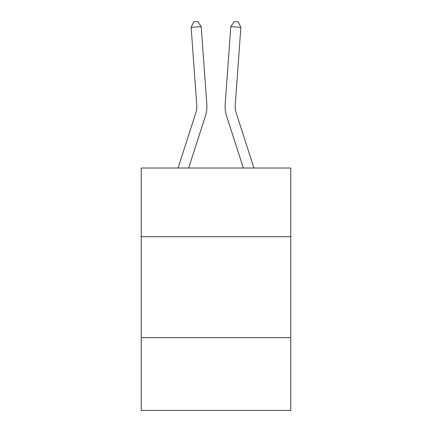 <?xml version="1.0" encoding="UTF-8"?>
<svg xmlns="http://www.w3.org/2000/svg" width="432" height="432" viewBox="0 0 432 432"><rect width="100%" height="100%" fill="white"/><g stroke="black" fill="none" stroke-linecap="round" stroke-linejoin="round"><path stroke-width="0.65" d="M290.736 236.693L290.736 168.021L141.264 168.021L141.264 236.693L290.736 236.693L290.736 410.4L141.264 410.4L141.264 236.693M290.736 337.684L141.264 337.684M205.448 115.916L188.654 168.021L205.448 115.916A30.299 30.299 124.8 0 0 206.831 104.431L201.204 26.622L206.831 104.431M178.043 168.021L195.836 112.817A20.196 20.196 -66.8 0 0 196.76 105.16L191.133 27.346L193.774 21.892L197.802 21.6L201.204 26.622L191.133 27.346M235.24 105.16A20.196 20.196 -2 0 0 236.164 112.817A20.196 20.196 -2 0 1 235.24 105.16A20.196 20.196 -2 0 0 236.164 112.817A20.196 20.196 -2 0 1 235.24 105.16A20.196 20.196 -2 0 0 236.164 112.817A20.196 20.196 -2 0 1 235.24 105.16A20.196 20.196 -2 0 0 236.164 112.817A20.196 20.196 -2 0 1 235.24 105.16A20.196 20.196 -2 0 0 236.164 112.817A20.196 20.196 -2 0 1 235.24 105.16A20.196 20.196 -2 0 0 236.164 112.817A20.196 20.196 -2 0 1 235.24 105.16A20.196 20.196 -2 0 0 236.164 112.817A20.196 20.196 -2 0 1 235.24 105.16A20.196 20.196 -2 0 0 236.164 112.817A20.196 20.196 -2 0 1 235.24 105.16A20.196 20.196 -2 0 0 236.164 112.817A20.196 20.196 -2 0 1 235.24 105.16A20.196 20.196 -2 0 0 236.164 112.817A20.196 20.196 -2 0 1 235.24 105.16A20.196 20.196 -2 0 0 236.164 112.817A20.196 20.196 -2 0 1 235.24 105.16A20.196 20.196 -2 0 0 236.164 112.817A20.196 20.196 -2 0 1 235.24 105.16A20.196 20.196 -2 0 0 236.164 112.817A20.196 20.196 -2 0 1 235.24 105.16A20.196 20.196 -2 0 0 236.164 112.817A20.196 20.196 -2 0 1 235.24 105.16A20.196 20.196 -2 0 0 236.164 112.817A20.196 20.196 -2 0 1 235.24 105.16A20.196 20.196 -2 0 0 236.164 112.817A20.196 20.196 -2 0 1 235.24 105.16A20.196 20.196 -2 0 0 236.164 112.817L253.957 168.021L236.164 112.817A20.196 20.196 66.8 0 1 235.24 105.16L240.867 27.346L230.796 26.622L225.169 104.431A30.299 30.299 178 0 0 226.552 115.916L243.346 168.021M195.836 112.817A20.196 20.196 -55.2 0 0 196.76 105.16A20.196 20.196 -55.2 0 1 195.836 112.817A20.196 20.196 -55.2 0 0 196.76 105.16A20.196 20.196 -55.2 0 1 195.836 112.817A20.196 20.196 -55.2 0 0 196.76 105.16A20.196 20.196 -55.2 0 1 195.836 112.817A20.196 20.196 -55.2 0 0 196.76 105.16A20.196 20.196 -55.2 0 1 195.836 112.817A20.196 20.196 -55.2 0 0 196.76 105.16A20.196 20.196 -55.2 0 1 195.836 112.817A20.196 20.196 -55.2 0 0 196.76 105.16A20.196 20.196 -55.2 0 1 195.836 112.817A20.196 20.196 -55.2 0 0 196.76 105.16A20.196 20.196 -55.2 0 1 195.836 112.817A20.196 20.196 -55.2 0 0 196.76 105.16A20.196 20.196 -55.2 0 1 195.836 112.817A20.196 20.196 -55.2 0 0 196.76 105.16A20.196 20.196 -55.2 0 1 195.836 112.817A20.196 20.196 -55.2 0 0 196.76 105.16A20.196 20.196 -55.2 0 1 195.836 112.817A20.196 20.196 -55.2 0 0 196.76 105.16A20.196 20.196 -55.2 0 1 195.836 112.817A20.196 20.196 -55.2 0 0 196.76 105.16A20.196 20.196 -55.2 0 1 195.836 112.817A20.196 20.196 -55.2 0 0 196.76 105.16A20.196 20.196 -55.2 0 1 195.836 112.817A20.196 20.196 -55.2 0 0 196.76 105.16A20.196 20.196 -55.2 0 1 195.836 112.817A20.196 20.196 -55.2 0 0 196.76 105.16A20.196 20.196 -55.2 0 1 195.836 112.817A20.196 20.196 -55.2 0 0 196.76 105.16A20.196 20.196 -55.2 0 1 195.836 112.817A20.196 20.196 -55.2 0 0 196.76 105.16M240.867 27.346L238.226 21.892L234.198 21.6L230.796 26.622L225.169 104.431"/></g></svg>
